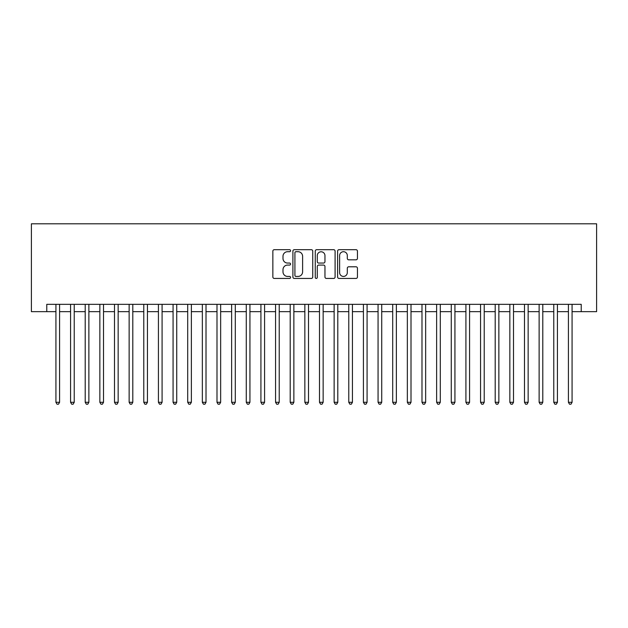 <?xml version="1.0" encoding="UTF-8"?>
<svg xmlns="http://www.w3.org/2000/svg" width="628" height="628" viewBox="0 0 628 628"><rect width="100%" height="100%" fill="white"/><g stroke="black" fill="none" stroke-linecap="round" stroke-linejoin="round"><path stroke-width="0.94" d="M290.576 250.705A1.005 1.005 0 0 0 289.563 249.693L274.295 249.693A1.437 1.437 0 0 0 272.858 251.137L272.858 277.003A1.437 1.437 0 0 0 274.295 278.44L289.563 278.44A1.005 1.005 0 0 0 290.576 277.435A1.005 1.005 0 0 0 289.563 276.43L287.593 276.43A4.6 4.6 0 0 1 282.993 271.83L282.993 269.671A4.6 4.6 0 0 1 287.593 265.079L289.563 265.079A1.005 1.005 0 0 0 290.576 264.066A1.005 1.005 0 0 0 289.563 263.061L287.593 263.061A4.6 4.6 0 0 1 282.993 258.461L282.993 256.31A4.6 4.6 0 0 1 287.593 251.71L289.563 251.71A1.005 1.005 0 0 0 290.576 250.705M356.005 259.827A1.437 1.437 0 0 0 357.442 258.391L357.442 251.137A1.437 1.437 0 0 0 356.005 249.693L339.041 249.693A1.437 1.437 0 0 0 337.605 251.137L337.605 277.003A1.437 1.437 0 0 0 339.041 278.44L356.005 278.44A1.437 1.437 0 0 0 357.442 277.003L357.442 268.235A1.437 1.437 0 0 0 356.005 266.798L348.744 266.798A1.437 1.437 0 0 0 347.308 268.235L347.308 272.583A3.847 3.847 0 0 1 343.461 276.43A3.847 3.847 0 0 1 339.622 272.583L339.622 255.557A3.847 3.847 0 0 1 343.461 251.71A3.847 3.847 0 0 1 347.308 255.557L347.308 258.391A1.437 1.437 0 0 0 348.744 259.827L356.005 259.827M46.778 311.661L46.778 304.337L581.222 304.337L581.222 311.661L596.6 311.661L596.6 223.804L31.4 223.804L31.4 311.661L55.923 311.661M312.744 251.137A1.437 1.437 0 0 0 311.307 249.693L294.344 249.693A1.437 1.437 0 0 0 292.907 251.137L292.907 277.003A1.437 1.437 0 0 0 294.344 278.44L311.307 278.44A1.437 1.437 0 0 0 312.744 277.003L312.744 251.137M316.693 249.693L333.656 249.693A1.437 1.437 0 0 1 335.093 251.137L335.093 277.003A1.437 1.437 0 0 1 333.656 278.44L326.395 278.44A1.437 1.437 0 0 1 324.959 277.003L324.959 266.515A1.437 1.437 0 0 0 323.522 265.079L318.71 265.079A1.437 1.437 0 0 0 317.273 266.515L317.273 277.435A1.005 1.005 0 0 1 316.261 278.44A1.005 1.005 0 0 1 315.256 277.435L315.256 251.137A1.437 1.437 0 0 1 316.693 249.693M59.589 311.661L70.572 311.661M74.23 311.661L85.212 311.661M88.87 311.661L99.852 311.661M103.518 311.661L114.492 311.661M118.158 311.661L129.14 311.661M132.798 311.661L143.781 311.661M147.439 311.661L158.421 311.661M162.087 311.661L173.069 311.661M176.727 311.661L187.709 311.661M191.367 311.661L202.349 311.661M206.015 311.661L216.99 311.661M220.656 311.661L231.638 311.661M235.296 311.661L246.278 311.661M249.936 311.661L260.918 311.661M264.584 311.661L275.566 311.661M279.224 311.661L290.207 311.661M293.865 311.661L304.847 311.661M308.513 311.661L319.487 311.661M323.153 311.661L334.135 311.661M337.793 311.661L348.776 311.661M352.434 311.661L363.416 311.661M367.082 311.661L378.064 311.661M381.722 311.661L392.704 311.661M396.362 311.661L407.344 311.661M411.01 311.661L421.985 311.661M425.651 311.661L436.633 311.661M440.291 311.661L451.273 311.661M454.931 311.661L465.913 311.661M469.579 311.661L480.561 311.661M484.219 311.661L495.202 311.661M498.86 311.661L509.842 311.661M513.508 311.661L524.482 311.661M528.148 311.661L539.13 311.661M542.788 311.661L553.77 311.661M557.428 311.661L568.411 311.661M572.077 311.661L581.222 311.661M295.929 251.71A1.005 1.005 0 0 0 294.917 252.715L294.917 275.425A1.005 1.005 0 0 0 295.929 276.43L298.01 276.43A4.6 4.6 0 0 0 302.61 271.83L302.61 256.31A4.6 4.6 0 0 0 298.01 251.71L295.929 251.71M324.959 255.627A3.847 3.847 0 0 0 321.112 251.781A3.847 3.847 0 0 0 317.273 255.627L317.273 261.625A1.437 1.437 0 0 0 318.71 263.061L323.522 263.061A1.437 1.437 0 0 0 324.959 261.625L324.959 255.627M59.589 304.337L59.589 402.297L55.923 402.297L55.923 304.337M59.589 402.297L58.49 404.197L57.022 404.197L55.923 402.297M74.23 304.337L74.23 402.297L70.572 402.297L70.572 304.337M74.23 402.297L73.131 404.197L71.671 404.197L70.572 402.297M88.87 304.337L88.87 402.297L85.212 402.297L85.212 304.337M88.87 402.297L87.771 404.197L86.311 404.197L85.212 402.297M103.518 304.337L103.518 402.297L99.852 402.297L99.852 304.337M103.518 402.297L102.419 404.197L100.951 404.197L99.852 402.297M118.158 304.337L118.158 402.297L114.492 402.297L114.492 304.337M118.158 402.297L117.059 404.197L115.591 404.197L114.492 402.297M132.798 304.337L132.798 402.297L129.14 402.297L129.14 304.337M132.798 402.297L131.699 404.197L130.239 404.197L129.14 402.297M147.439 304.337L147.439 402.297L143.781 402.297L143.781 304.337M147.439 402.297L146.34 404.197L144.88 404.197L143.781 402.297M162.087 304.337L162.087 402.297L158.421 402.297L158.421 304.337M162.087 402.297L160.988 404.197L159.52 404.197L158.421 402.297M176.727 304.337L176.727 402.297L173.069 402.297L173.069 304.337M176.727 402.297L175.628 404.197L174.168 404.197L173.069 402.297M191.367 304.337L191.367 402.297L187.709 402.297L187.709 304.337M191.367 402.297L190.268 404.197L188.808 404.197L187.709 402.297M206.015 304.337L206.015 402.297L202.349 402.297L202.349 304.337M206.015 402.297L204.916 404.197L203.448 404.197L202.349 402.297M220.656 304.337L220.656 402.297L216.99 402.297L216.99 304.337M220.656 402.297L219.557 404.197L218.089 404.197L216.99 402.297M235.296 304.337L235.296 402.297L231.638 402.297L231.638 304.337M235.296 402.297L234.197 404.197L232.737 404.197L231.638 402.297M249.936 304.337L249.936 402.297L246.278 402.297L246.278 304.337M249.936 402.297L248.837 404.197L247.377 404.197L246.278 402.297M264.584 304.337L264.584 402.297L260.918 402.297L260.918 304.337M264.584 402.297L263.485 404.197L262.017 404.197L260.918 402.297M279.224 304.337L279.224 402.297L275.566 402.297L275.566 304.337M279.224 402.297L278.126 404.197L276.665 404.197L275.566 402.297M293.865 304.337L293.865 402.297L290.207 402.297L290.207 304.337M293.865 402.297L292.766 404.197L291.306 404.197L290.207 402.297M308.513 304.337L308.513 402.297L304.847 402.297L304.847 304.337M308.513 402.297L307.414 404.197L305.946 404.197L304.847 402.297M323.153 304.337L323.153 402.297L319.487 402.297L319.487 304.337M323.153 402.297L322.054 404.197L320.586 404.197L319.487 402.297M337.793 304.337L337.793 402.297L334.135 402.297L334.135 304.337M337.793 402.297L336.694 404.197L335.234 404.197L334.135 402.297M352.434 304.337L352.434 402.297L348.776 402.297L348.776 304.337M352.434 402.297L351.335 404.197L349.875 404.197L348.776 402.297M367.082 304.337L367.082 402.297L363.416 402.297L363.416 304.337M367.082 402.297L365.983 404.197L364.515 404.197L363.416 402.297M381.722 304.337L381.722 402.297L378.064 402.297L378.064 304.337M381.722 402.297L380.623 404.197L379.163 404.197L378.064 402.297M396.362 304.337L396.362 402.297L392.704 402.297L392.704 304.337M396.362 402.297L395.263 404.197L393.803 404.197L392.704 402.297M411.01 304.337L411.01 402.297L407.344 402.297L407.344 304.337M411.01 402.297L409.911 404.197L408.443 404.197L407.344 402.297M425.651 304.337L425.651 402.297L421.985 402.297L421.985 304.337M425.651 402.297L424.552 404.197L423.084 404.197L421.985 402.297M440.291 304.337L440.291 402.297L436.633 402.297L436.633 304.337M440.291 402.297L439.192 404.197L437.732 404.197L436.633 402.297M454.931 304.337L454.931 402.297L451.273 402.297L451.273 304.337M454.931 402.297L453.832 404.197L452.372 404.197L451.273 402.297M469.579 304.337L469.579 402.297L465.913 402.297L465.913 304.337M469.579 402.297L468.48 404.197L467.012 404.197L465.913 402.297M484.219 304.337L484.219 402.297L480.561 402.297L480.561 304.337M484.219 402.297L483.12 404.197L481.66 404.197L480.561 402.297M498.86 304.337L498.86 402.297L495.202 402.297L495.202 304.337M498.86 402.297L497.761 404.197L496.301 404.197L495.202 402.297M513.508 304.337L513.508 402.297L509.842 402.297L509.842 304.337M513.508 402.297L512.409 404.197L510.941 404.197L509.842 402.297M528.148 304.337L528.148 402.297L524.482 402.297L524.482 304.337M528.148 402.297L527.049 404.197L525.581 404.197L524.482 402.297M542.788 304.337L542.788 402.297L539.13 402.297L539.13 304.337M542.788 402.297L541.689 404.197L540.229 404.197L539.13 402.297M557.428 304.337L557.428 402.297L553.77 402.297L553.77 304.337M557.428 402.297L556.33 404.197L554.869 404.197L553.77 402.297M572.077 304.337L572.077 402.297L568.411 402.297L568.411 304.337M572.077 402.297L570.978 404.197L569.51 404.197L568.411 402.297"/></g></svg>
